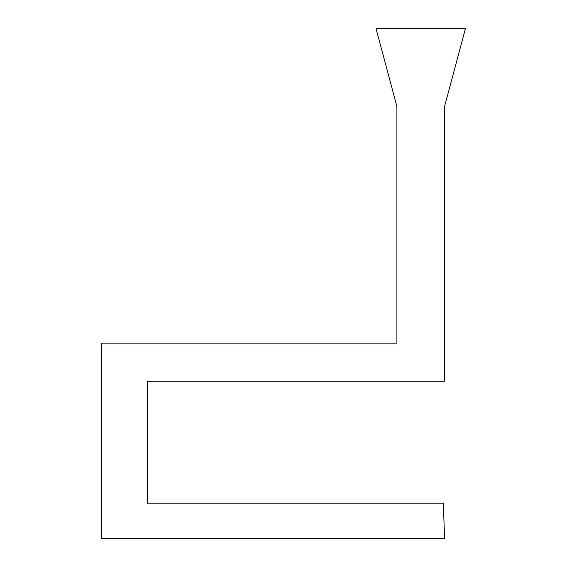 <?xml version="1.0" encoding="UTF-8"?>
<svg xmlns="http://www.w3.org/2000/svg" width="567" height="567" viewBox="0 0 567 567"><rect width="100%" height="100%" fill="white"/><g stroke="black" fill="none" stroke-linecap="round" stroke-linejoin="round"><path stroke-width="0.85" d="M147.243 381.23L147.243 503.205L443.344 503.205L444.585 538.65L101.5 538.65L101.5 343.113L396.914 343.113L396.914 106.49L375.978 28.35L465.5 28.35L444.563 106.49L444.563 381.23L147.243 381.23"/></g></svg>
